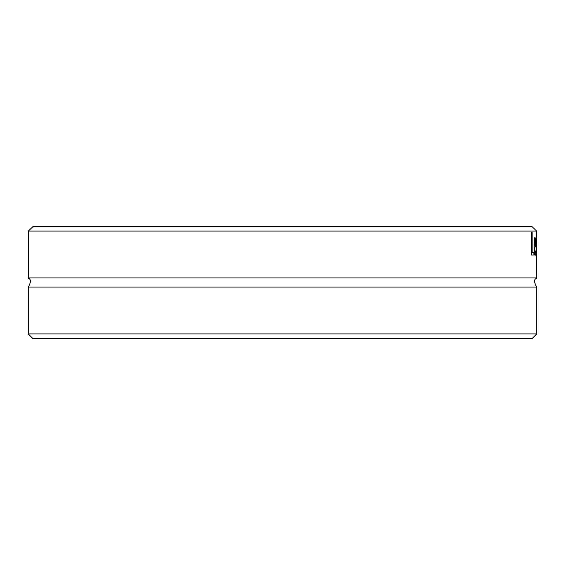 <?xml version="1.0" encoding="UTF-8"?>
<svg xmlns="http://www.w3.org/2000/svg" width="565" height="565" viewBox="0 0 565 565"><rect width="100%" height="100%" fill="white"/><g stroke="black" fill="none" stroke-linecap="round" stroke-linejoin="round"><path stroke-width="0.85" d="M32.968 338.633L532.032 338.633L536.75 333.915L28.25 333.915L32.968 338.633M28.25 333.915L28.25 287.098L536.75 287.098L536.75 333.915M536.701 231.085L531.778 226.367L33.222 226.367L28.299 231.085L536.701 231.085L536.75 277.902C536.778 278.94 531.813 278.404 536.75 287.098M28.299 231.085L28.25 277.902L536.75 277.902M536.75 242.194L536.729 255.048L536.552 241.947L536.192 255.048L535.867 238.056L536.298 251.213L536.503 238.056L536.708 251.213L536.743 238.056M533.883 255.048L531.545 255.048L531.545 232.406L532.145 232.406L532.145 252.371L533.883 252.371L533.883 255.048M535.14 255.437C534.462 255.196 534.087 252.265 534.031 246.644C534.222 239.857 534.568 236.834 535.062 237.583L535.585 239.468L535.761 246.849L534.441 246.849C534.582 251.75 534.815 253.777 535.14 252.936L535.733 250.881L535.733 254.003L535.14 255.437M535.585 239.468L534.419 239.468M534.441 246.849L534.031 246.849M535.733 254.003L534.49 254.003M535.14 252.936L534.321 252.936M535.041 239.927L534.441 244.666L535.493 244.666L535.394 241.248L535.041 239.927L534.356 239.927M534.624 241.269L534.215 241.269M534.441 244.666L534.052 244.666M532.145 232.406L531.545 232.406M532.145 252.371L531.545 252.371M535.761 245.288L534.038 245.288M535.486 254.956L534.744 254.956M28.25 277.902C28.222 278.94 33.187 278.404 28.25 287.098"/></g></svg>
